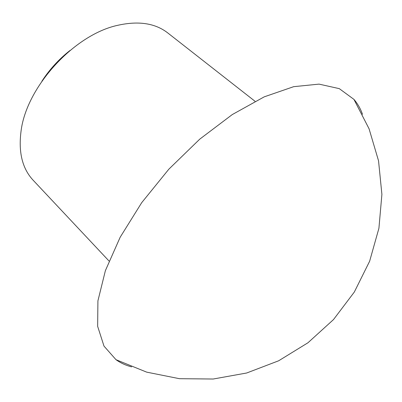 <?xml version="1.0" encoding="UTF-8"?>
<svg xmlns="http://www.w3.org/2000/svg" width="402" height="402" viewBox="0 0 402 402"><rect width="100%" height="100%" fill="white"/><g stroke="black" fill="none" stroke-linecap="round" stroke-linejoin="round"><path stroke-width="0.6" d="M41.898 81.204C49.552 69.43 58.898 59.2 69.943 50.526M109.012 261.004L33.105 180.176C22.346 168.609 18.326 152.303 21.035 131.253C26.311 86.943 74.285 34.477 117.937 25.261C138.66 20.683 155.262 23.236 167.745 32.919L255.024 101.284M131.62 366.865C125.811 365.388 120.6 362.996 115.997 359.695L103.992 346.107L97.651 326.349L97.912 300.872L105.384 270.652L120.168 237.235L141.725 202.638L168.845 169.182L199.739 139.162L232.266 114.575L264.23 96.842L293.671 86.676L319.032 84.118L339.293 88.646L353.921 99.369C357.629 103.666 360.488 108.64 362.488 114.304M116.007 359.7L146.695 372.141L179.463 378.694L213.186 379.021L246.657 373.006L278.646 360.79L307.967 342.765L333.509 319.565L354.318 292.043L369.634 261.22L378.92 228.261L381.9 194.387L378.543 160.835L369.066 128.791L353.916 99.344"/></g></svg>
